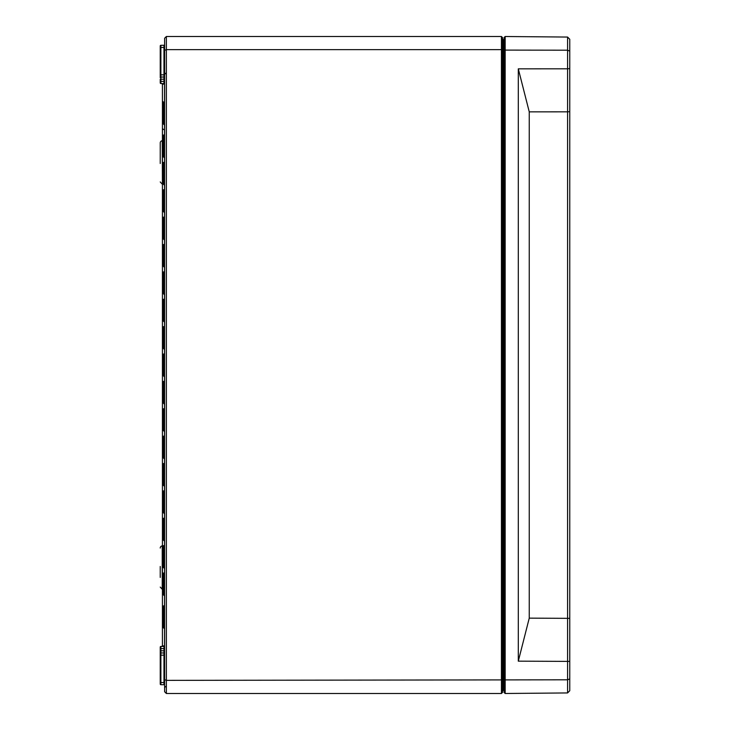 <?xml version="1.0" encoding="UTF-8"?>
<svg xmlns="http://www.w3.org/2000/svg" width="730" height="730" viewBox="0 0 730 730"><rect width="100%" height="100%" fill="white"/><g stroke="black" fill="none" stroke-linecap="round" stroke-linejoin="round"><path stroke-width="1.09" d="M569.765 111.644L567.575 111.836L567.575 692.943L569.765 690.735L569.765 39.265L567.575 37.057L505.16 36.509L504.065 37.595L504.065 692.405L505.16 693.491L505.16 36.509M504.065 679.904L567.575 679.803L569.765 678.882M504.065 50.096L567.575 50.197L567.575 68.803L569.765 68.602M505.16 693.491L567.575 692.943M569.765 661.398L518.3 661.161L529.25 618.137L569.765 618.356M567.575 37.057L567.575 50.197L569.765 51.118M529.25 111.863L518.3 68.839L567.575 68.803L567.575 111.836L529.25 111.863L529.25 618.137M518.3 68.839L518.3 661.161M160.235 577.421L160.235 566.48M162.425 184.133L162.233 140.735A2.19 2.19 0 0 0 160.235 142.916L160.235 161.33M160.235 163.52L160.235 142.916A2.19 2.19 0 0 1 162.233 140.735L162.425 140.717M501.437 36.5L166.367 36.5L164.615 38.252L164.615 691.748L166.367 693.5L166.367 49.64L501.437 49.64L501.437 693.5L502.532 692.405L502.532 37.595L501.437 36.5L501.437 49.64L502.532 50.096M162.425 589.283L160.235 587.084L162.233 589.265L162.233 545.885A2.19 2.19 0 0 0 160.235 548.066M160.235 77.709L160.235 74.825L160.235 77.709A0.657 0.657 0 0 1 160.883 77.051L160.883 45.297A0.657 0.657 0 0 0 160.235 45.953L160.235 77.709A0.657 0.657 0 0 1 160.883 77.051L163.967 77.024A0.657 0.657 0 0 0 164.615 76.367M164.615 47.45L160.235 47.45L160.235 45.953A0.657 0.657 0 0 1 160.883 45.297A0.657 0.657 0 0 0 160.235 45.953A0.657 0.657 0 0 1 160.883 45.297L163.967 45.269A0.657 0.657 0 0 0 164.615 44.612A0.657 0.657 0 0 1 163.967 45.269L163.967 79.205L160.235 79.205L160.235 82.892A0.657 0.657 0 0 0 160.883 83.549L160.883 77.051M164.615 650.795L163.967 650.795L163.967 646.424A0.657 0.657 0 0 0 164.615 645.767A0.657 0.465 -0 0 1 164.524 645.995A0.657 0.602 -90.5 0 1 163.967 646.424L160.883 646.452A0.657 0.657 0 0 0 160.235 647.108L160.235 648.605L160.235 647.108A0.657 0.657 0 0 1 160.883 646.452A0.657 0.657 0 0 0 160.235 647.108L160.235 684.046A0.657 0.657 0 0 0 160.883 684.703L160.883 646.452A0.657 0.657 0 0 0 160.235 647.108L160.235 648.605L164.615 648.605M160.235 652.292A0.657 0.657 0 0 0 160.883 652.948A0.657 0.657 0 0 1 160.235 652.292L160.235 655.175L160.235 652.292M160.235 650.795L163.967 650.795L163.967 682.55L160.235 682.55L160.235 684.046A0.657 0.657 0 0 0 160.883 684.703L163.967 684.731A0.657 0.657 0 0 1 164.615 685.388A0.657 0.657 0 0 0 163.967 684.731A0.657 0.657 0 0 1 164.615 685.388A0.657 0.657 0 0 0 163.967 684.731A0.657 0.657 0 0 1 164.615 685.388M164.615 79.205L163.967 79.205L163.967 81.395L160.235 81.395L160.235 82.892M164.615 81.395L163.967 81.395L163.967 83.576L160.883 83.549M164.524 628.448L164.524 645.995L162.425 645.794A0.657 0.657 0 0 1 162.398 645.977A0.657 0.657 0 0 0 162.425 645.794L162.425 645.794A0.657 0.657 -90.5 0 1 161.777 646.442L162.425 645.794L161.777 646.442M163.967 652.976A0.657 0.657 0 0 1 164.615 653.633A0.657 0.657 0 0 0 163.967 652.976L160.883 652.948M161.777 83.558L162.425 84.206L161.777 83.558A0.657 0.657 -89.5 0 1 162.425 84.206L162.425 84.206A0.657 0.657 180 0 0 162.398 84.023A0.657 0.657 180 0 1 162.425 84.206L164.524 84.005A0.657 0.465 180 0 1 164.615 84.233A0.657 0.657 0 0 0 163.967 83.576A0.657 0.602 -89.5 0 1 164.524 84.005L164.524 101.552M162.425 373.678L162.425 645.794M162.425 84.206L162.425 374.846L163.511 375.941L163.511 365L163.529 375.941L164.615 377.036M503.417 39.776L503.417 690.224A0.657 0.657 0 0 0 504.065 689.567A0.657 0.657 0 0 1 503.417 690.224L502.532 690.662L502.532 39.338L503.417 39.776A0.657 0.657 0 0 1 504.065 40.433A0.657 0.657 0 0 0 503.417 39.776A0.657 0.657 0 0 1 504.065 40.433M162.425 163.529L162.425 183.221L162.425 163.529A1.095 1.095 0 0 1 163.511 162.434L163.529 173.375L163.511 162.434A1.095 1.095 0 0 0 164.615 161.339M163.511 217.184L163.529 228.125L163.511 217.184A1.095 1.095 0 0 0 164.615 216.089A1.095 1.095 0 0 1 163.529 217.184A1.095 1.095 0 0 0 162.425 218.279L162.425 237.971L162.425 218.279L162.425 237.971L163.511 239.066L163.511 228.125L163.529 239.066L162.434 238.09L164.615 240.161M162.425 245.654L162.425 265.346L162.425 245.654L162.425 265.346L163.511 266.441L163.511 244.559A1.095 1.095 0 0 0 162.425 245.654M162.425 273.029L162.425 292.721L162.425 273.029A1.095 1.095 0 0 1 163.511 271.934L163.529 282.875L163.511 271.934A1.095 1.095 0 0 0 164.615 270.839M164.615 325.589A1.095 1.095 0 0 1 163.529 326.684L163.529 348.566L163.511 326.684A1.095 1.095 0 0 0 162.425 327.779L162.425 347.471L162.425 327.779M162.425 382.529L162.425 402.221L162.425 382.529A1.095 1.095 0 0 1 163.511 381.434L163.529 392.375L163.511 381.434A1.095 1.095 0 0 0 164.615 380.339M164.615 435.089A1.095 1.095 0 0 1 163.529 436.184L163.529 458.066L163.511 436.184A1.095 1.095 0 0 0 162.425 437.279L162.425 456.971L162.425 437.279M164.615 489.839A1.095 1.095 0 0 1 163.529 490.934L163.529 490.934A1.095 1.095 0 0 0 162.425 492.029L162.425 511.721L162.425 492.029L162.425 511.721L163.511 512.816L163.511 490.934A1.095 1.095 0 0 0 162.425 492.029M164.615 462.464A1.095 1.095 0 0 1 163.529 463.559L163.529 474.5L163.511 463.559A1.095 1.095 0 0 0 162.425 464.654L162.425 484.346L162.425 464.654L162.425 484.346L163.511 485.441L163.511 474.5L163.529 485.441L164.615 486.536M162.425 546.779L162.425 566.471L162.425 546.779A1.095 1.095 0 0 1 163.511 545.684L163.529 556.625L163.511 545.684A1.095 1.095 0 0 0 164.615 544.589M164.615 628.886L163.529 627.791L163.529 605.909A1.095 1.095 0 0 0 162.425 607.004L162.425 626.696L163.511 627.791L163.511 605.909A1.095 1.095 0 0 0 164.615 604.814M164.615 596.036L163.529 594.941L163.511 584L163.529 594.941L162.425 593.846L162.425 574.154A1.095 1.095 0 0 1 163.511 573.059L163.529 584L163.511 573.059A1.095 1.095 0 0 0 164.615 571.964M164.615 541.286L163.529 540.191L163.529 518.309A1.095 1.095 0 0 0 162.425 519.404L162.425 539.096L163.511 540.191L163.511 518.309A1.095 1.095 0 0 0 164.615 517.214M163.511 463.559A1.095 1.095 0 0 0 162.425 464.654M164.615 431.786L163.529 430.691L163.529 408.809A1.095 1.095 0 0 0 162.425 409.904L162.425 429.596L163.511 430.691L163.511 408.809A1.095 1.095 0 0 0 164.615 407.714M162.425 355.154A1.095 1.095 0 0 1 163.511 354.059L163.529 365L163.511 354.059A1.095 1.095 0 0 0 164.615 352.964M164.615 322.286L163.529 321.191L163.529 299.309A1.095 1.095 0 0 0 162.425 300.404L162.425 320.096L163.511 321.191L163.511 299.309A1.095 1.095 0 0 0 164.615 298.214M164.615 267.536L162.425 265.346L163.529 266.441L163.529 244.559A1.095 1.095 0 0 0 164.615 243.464M164.615 212.786L163.529 211.691L163.529 189.809A1.095 1.095 0 0 0 162.425 190.904L162.425 210.596L163.511 211.691L163.511 189.809A1.095 1.095 0 0 0 164.615 188.714M164.615 158.036L163.529 156.941L163.511 146L163.529 156.941L162.425 155.846L162.425 136.154A1.095 1.095 0 0 1 163.511 135.059L163.529 146L163.511 135.059A1.095 1.095 0 0 0 164.615 133.964M164.615 125.186L163.529 124.091L163.529 102.209A1.095 1.095 0 0 0 162.425 103.304L162.425 122.996L163.511 124.091L163.511 102.209A1.095 1.095 0 0 0 164.615 101.114M502.532 679.904L166.367 680.36L164.615 679.63M164.615 50.37L166.367 49.64L166.367 36.5M166.367 693.5L501.437 693.5M160.235 655.175L164.615 655.175M160.235 74.825L164.615 74.825M163.438 646.424A0.657 0.621 89.5 0 0 164.022 645.977M163.967 646.424A0.657 0.657 0 0 0 164.615 645.767M163.967 684.731L163.967 682.55L164.615 682.55M164.524 124.748L164.524 134.402M164.524 157.598L164.524 161.777M164.524 184.973L164.524 189.152M164.524 212.348L164.524 216.527M164.524 239.723L164.524 243.902M164.524 267.098L164.524 271.277M164.524 294.473L164.524 298.652M164.524 321.848L164.524 326.027M164.524 349.223L164.524 353.402M164.524 376.598L164.524 380.777M164.524 403.973L164.524 408.152M164.524 431.348L164.524 435.527M164.524 458.723L164.524 462.902M164.524 486.098L164.524 490.277M164.524 513.473L164.524 517.652M164.524 540.848L164.524 545.027M164.524 568.223L164.524 572.402M164.524 595.598L164.524 605.252M163.967 45.269A0.657 0.657 0 0 0 164.615 44.612M164.524 645.995L164.524 645.32M502.532 58.4L504.065 58.4M502.532 671.6L504.065 671.6M163.529 173.375L163.529 184.316L163.511 173.375M163.529 282.875L163.529 293.816L163.511 282.875M163.529 392.375L163.529 403.316L163.511 392.375M163.529 556.625L163.529 567.566L163.511 556.625M163.529 490.934L163.529 512.816L162.425 511.721L164.615 513.911M504.713 42.605L504.065 41.948M504.713 655.805L504.065 655.148L504.713 654.463M504.713 75.537L504.065 74.88M162.233 184.115L160.235 181.934L162.233 184.115M165.701 73.283L164.615 74.378M165.701 686.483L164.615 687.578M163.511 458.066L164.615 459.161M163.511 403.316L164.615 404.411M163.511 348.566L164.615 349.661M163.511 293.816L164.615 294.911M163.511 129.566L162.425 128.471L163.511 129.566M162.425 183.221L164.615 185.411M162.434 484.464L163.082 485.35M162.425 566.471L164.615 568.661M163.511 102.191L162.425 101.096M163.511 211.691L162.425 210.596M163.511 321.191L162.425 320.096M163.511 430.691L162.425 429.596M163.511 512.816L162.425 511.721M163.511 540.191L162.425 539.096M163.511 594.941L162.425 593.846M163.511 627.791L162.425 626.696"/></g></svg>
